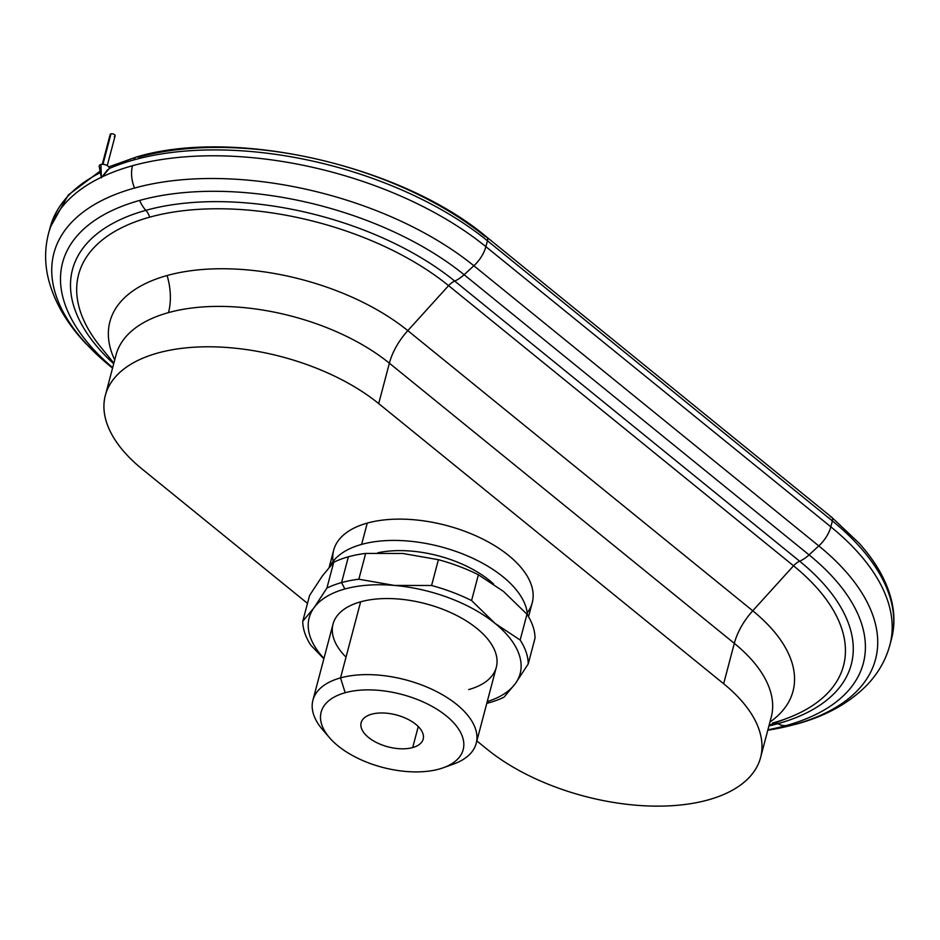 <?xml version="1.0" encoding="UTF-8"?>
<svg xmlns="http://www.w3.org/2000/svg" width="940" height="940" viewBox="0 0 940 940"><rect width="100%" height="100%" fill="white"/><g stroke="black" fill="none" stroke-linecap="round" stroke-linejoin="round"><path stroke-width="1.41" d="M489.399 702.65A115.538 59.338 14.8 0 1 486.791 703.332A115.538 59.338 -165.2 0 0 489.399 702.65L487.002 702.521L489.399 702.65A115.538 59.338 -165.2 0 0 504.052 697.151L515.32 683.639A109.122 56.036 14.8 0 1 487.261 701.569A109.122 56.036 -165.2 0 0 515.32 683.639L528.21 663.981L535.024 638.178A115.538 59.338 -165.2 0 0 526.976 614.243L520.161 640.046A115.538 59.338 14.8 0 1 528.21 663.981A115.538 59.338 -165.2 0 0 520.161 640.046L495.051 623.385A109.122 56.036 14.8 0 1 515.32 683.639L504.052 697.151A115.538 59.338 14.8 0 1 489.399 702.65M341.572 582.589L348.387 556.786A115.538 59.338 -165.2 0 0 333.735 562.273L326.909 588.076A115.538 59.338 14.8 0 1 341.572 582.589A115.538 59.338 -165.2 0 0 326.909 588.076L314.019 607.745A109.122 56.036 14.8 0 1 344.863 588.992L341.572 582.589L344.863 588.992A109.122 56.036 14.8 0 1 394.401 585.432L358.845 579.216A115.538 59.338 -165.2 0 0 341.572 582.589A115.538 59.338 14.8 0 1 358.845 579.216L365.66 553.413L402.849 553.484L365.66 553.413A115.538 59.338 -165.2 0 0 348.387 556.786A115.538 59.338 14.8 0 1 365.66 553.413L358.845 579.216L394.401 585.432A109.122 56.036 14.8 0 1 495.051 623.385L471.575 600.578L478.389 574.775A115.538 59.338 -165.2 0 0 438.404 559.699L431.589 585.503A115.538 59.338 14.8 0 1 471.575 600.578A115.538 59.338 -165.2 0 0 431.589 585.503L394.401 585.432L431.589 585.503L438.404 559.699L402.849 553.484L438.404 559.699A115.538 59.338 14.8 0 1 478.389 574.775L471.575 600.578L495.051 623.385L520.161 640.046L526.976 614.243L503.499 591.436L478.389 574.775L503.499 591.436L526.976 614.243A115.538 59.338 14.8 0 1 535.024 638.178L528.21 663.981L515.32 683.639A109.122 56.036 -165.2 0 0 495.051 623.385A109.122 56.036 -165.2 0 0 394.401 585.432A109.122 56.036 -165.2 0 0 344.863 588.992A109.122 56.036 -165.2 0 0 314.019 607.745L302.762 621.258L309.577 595.455L302.762 621.258A115.538 59.338 -165.2 0 0 310.811 645.192A115.538 59.338 14.8 0 1 302.762 621.258L314.019 607.745L326.909 588.076L333.735 562.273A115.538 59.338 14.8 0 1 348.387 556.786L341.572 582.589M493.641 584.046A84.447 43.369 -165.2 0 0 377.762 552.79A84.447 43.369 14.8 0 1 493.641 584.046M371.629 714.212A32.089 16.485 -165.2 0 0 361.136 722.695A32.089 16.485 -165.2 0 0 377.281 742.905A32.089 16.485 -165.2 0 0 412.695 747.57L418.253 726.538L412.695 747.57A32.089 16.485 -165.2 0 0 423.188 739.087A32.089 16.485 -165.2 0 0 407.044 718.865A32.089 16.485 -165.2 0 0 371.629 714.212A32.089 16.485 14.8 0 1 415.797 724.329A32.089 16.485 14.8 0 1 412.695 747.57A32.089 16.485 14.8 0 1 368.515 737.454A32.089 16.485 14.8 0 1 371.629 714.212M443.292 767.757L453.35 764.15A84.447 43.369 -165.2 0 0 454.596 702.791A84.447 43.369 -165.2 0 0 340.538 677.893L345.168 692.721A73.461 37.729 14.8 0 1 444.373 714.377A73.461 37.729 14.8 0 1 443.292 767.757A73.461 37.729 14.8 0 1 439.156 769.061A73.461 37.729 14.8 0 1 329.494 737.689A73.461 37.729 14.8 0 1 345.168 692.721L340.538 677.893A84.447 43.369 14.8 0 1 433.728 690.148A84.447 43.369 14.8 0 1 476.216 743.352A84.447 43.369 14.8 0 1 448.603 765.654M476.216 743.352L496.32 667.259A84.447 43.369 -165.2 0 0 453.832 614.067A84.447 43.369 -165.2 0 0 360.643 601.811L340.538 677.893L360.643 601.811A84.447 43.369 -165.2 0 0 333.019 624.113L312.914 700.206A84.447 43.369 14.8 0 1 340.538 677.893A84.447 43.369 -165.2 0 0 322.526 729.581L329.494 737.689M528.538 616.769L532.252 602.705A102.695 52.746 -165.2 0 0 480.587 537.997A102.695 52.746 -165.2 0 0 367.258 523.098L361.63 544.401A102.695 52.746 14.8 0 1 467.321 555.846A102.695 52.746 14.8 0 1 527.481 615.019A102.695 52.746 -165.2 0 0 467.321 555.846A102.695 52.746 -165.2 0 0 361.63 544.401L367.258 523.098A102.695 52.746 -165.2 0 0 333.665 550.229L329.176 567.243M769.096 725.28L788.437 717.796A217.199 111.543 -165.2 0 0 793.536 565.798L448.591 285.642A217.199 111.543 -165.2 0 0 149.636 217.187A12.843 8.272 74.5 0 0 145.864 210.337A12.843 8.272 -105.5 0 1 149.636 217.187A217.199 111.543 -165.2 0 0 100.756 347.095A217.199 111.543 14.8 0 1 149.636 217.187A217.199 111.543 14.8 0 1 448.591 285.642L793.536 565.798A12.843 7.273 129.1 0 1 799.646 561.215A25.674 14.535 -50.9 0 0 809.058 554.882A235.717 121.049 14.8 0 1 786.216 725.551A235.717 121.049 14.8 0 1 767.909 729.793A235.717 121.049 -165.2 0 0 786.216 725.551A25.674 16.556 -105.5 0 1 777.897 723.671A25.674 16.556 74.5 0 0 786.216 725.551A235.717 121.049 -165.2 0 0 809.058 554.882A25.674 14.535 129.1 0 1 799.646 561.215A224.378 115.232 14.8 0 1 777.897 723.671A12.843 8.272 74.5 0 0 775.547 722.789A12.843 8.272 -105.5 0 1 777.897 723.671A224.378 115.232 -165.2 0 0 799.646 561.215A12.843 7.273 -50.9 0 0 793.536 565.798L752.752 610.8A174.875 89.805 14.8 0 1 769.954 722.061A174.875 89.805 -165.2 0 0 752.752 610.8A51.348 29.081 -50.9 0 0 734.316 643.348A160.47 82.403 14.8 0 1 771.246 717.138A160.47 82.403 -165.2 0 0 734.316 643.348L389.372 363.193A51.348 29.081 129.1 0 1 407.807 330.645A174.875 89.805 -165.2 0 0 167.097 275.526A174.875 89.805 -165.2 0 0 114.715 359.926A174.875 89.805 14.8 0 1 167.097 275.526A51.348 33.1 -105.5 0 1 168.507 312.609A51.348 33.1 74.5 0 0 167.097 275.526A174.875 89.805 14.8 0 1 407.807 330.645A51.348 29.081 -50.9 0 0 389.372 363.193L378.703 403.589A160.47 82.403 -165.2 0 0 157.826 353.005A160.47 82.403 -165.2 0 0 142.281 469.189L307.486 603.363L142.281 469.189A160.47 82.403 14.8 0 1 105.35 395.399A160.47 82.403 14.8 0 1 215.707 346.907A160.47 82.403 14.8 0 1 378.703 403.589L723.647 683.744L378.703 403.589L389.372 363.193L734.316 643.348A51.348 29.081 129.1 0 1 752.752 610.8L407.807 330.645L752.752 610.8L793.536 565.798A217.199 111.543 14.8 0 1 788.437 717.796A217.199 111.543 14.8 0 1 772.48 723.06M794.911 724.411A25.674 16.556 74.5 0 0 796.391 724.106A25.674 16.556 -105.5 0 1 794.911 724.411A246.527 126.606 14.8 0 1 767.792 730.227A246.527 126.606 -165.2 0 0 794.911 724.411A246.527 126.606 -165.2 0 0 818.799 545.917A246.527 126.606 14.8 0 1 794.911 724.411M830.243 516.765A6.415 3.631 129.1 0 1 831.7 517.259L859.136 543.202C876.421 562.519 887.325 582.095 891.86 601.929C894.716 614.76 894.586 627.121 891.484 639L889.922 644.887A256.749 131.847 -165.2 0 0 830.831 526.823A25.674 14.535 129.1 0 1 818.799 545.917L473.866 265.762A25.674 14.535 -50.9 0 0 485.886 246.668A256.749 131.847 -165.2 0 0 132.493 165.734A256.749 131.847 -165.2 0 0 102.178 176.861A256.749 131.847 14.8 0 1 132.493 165.734A25.674 16.556 74.5 0 0 134.537 188.059A25.674 16.556 -105.5 0 1 132.493 165.734A256.749 131.847 14.8 0 1 485.886 246.668A25.674 14.535 129.1 0 1 473.866 265.762L464.113 274.727A235.717 121.049 -165.2 0 0 139.672 200.432A235.717 121.049 -165.2 0 0 112.683 367.646A235.717 121.049 14.8 0 1 139.672 200.432A25.674 16.556 74.5 0 0 145.864 210.337A224.378 115.232 -165.2 0 0 113.693 363.804A224.378 115.232 14.8 0 1 145.864 210.337A25.674 16.556 -105.5 0 1 139.672 200.432A235.717 121.049 14.8 0 1 464.113 274.727A25.674 14.535 129.1 0 1 454.702 281.06A25.674 14.535 -50.9 0 0 464.113 274.727L809.058 554.882L464.113 274.727L473.866 265.762L818.799 545.917A25.674 14.535 -50.9 0 0 830.831 526.823L485.886 246.668L830.831 526.823L832.382 520.936A256.749 131.847 14.8 0 1 891.484 639A256.749 131.847 -165.2 0 0 832.382 520.936L487.449 240.781A6.415 3.631 -50.9 0 0 486.755 237.103A6.415 3.631 129.1 0 1 487.449 240.781L485.886 246.668L487.449 240.781L832.382 520.936A6.415 3.631 -50.9 0 0 831.7 517.259A6.415 3.631 129.1 0 1 832.382 520.936L830.831 526.823A256.749 131.847 14.8 0 1 889.922 644.887C885.832 659.974 878.195 673.346 867.033 685.013C849.278 703.096 825.731 716.139 796.391 724.106L767.792 730.227M116.019 355.003A160.47 82.403 14.8 0 1 168.507 312.609A160.47 82.403 14.8 0 1 389.372 363.193A160.47 82.403 -165.2 0 0 168.507 312.609A160.47 82.403 -165.2 0 0 116.019 355.003L105.35 395.399M101.273 177.296A256.749 131.847 -165.2 0 0 48.516 233.555A256.749 131.847 14.8 0 1 101.273 177.296M100.087 171.115L68.303 194.968L50.078 227.68A256.749 131.847 14.8 0 1 100.38 172.619A256.749 131.847 -165.2 0 0 50.078 227.68A256.749 131.847 -165.2 0 0 49.362 230.641A256.749 131.847 14.8 0 1 50.078 227.68L48.516 233.555C44.638 248.654 44.662 264.011 48.575 279.627C54.485 302.187 66.869 323.466 85.74 343.476L110.344 366.306A25.674 14.535 -50.9 0 0 110.65 366.553A246.527 126.606 14.8 0 1 134.537 188.059A246.527 126.606 14.8 0 1 473.866 265.762A246.527 126.606 -165.2 0 0 134.537 188.059A246.527 126.606 -165.2 0 0 110.65 366.553L112.553 368.092L110.65 366.553A25.674 14.535 129.1 0 1 110.344 366.306L112.553 368.104M134.044 159.859A6.415 4.136 -105.5 0 1 136.441 157.004A6.415 4.136 -105.5 0 1 138.45 157.18A251.991 129.403 14.8 0 1 485.298 236.61A6.415 3.631 129.1 0 1 486.755 237.103C401.885 165.558 235.153 127.323 136.441 157.004A6.415 4.136 74.5 0 0 134.044 159.859A256.749 131.847 14.8 0 1 487.449 240.781A256.749 131.847 -165.2 0 0 134.044 159.859A256.749 131.847 -165.2 0 0 109.134 168.542A256.749 131.847 14.8 0 1 134.044 159.859M145.864 210.337A224.378 115.232 14.8 0 1 454.702 281.06A224.378 115.232 -165.2 0 0 145.864 210.337M448.591 285.642A12.843 7.273 129.1 0 1 454.702 281.06A12.843 7.273 -50.9 0 0 448.591 285.642L407.807 330.645L448.591 285.642M777.897 723.671A224.378 115.232 14.8 0 1 768.92 725.939A224.378 115.232 -165.2 0 0 777.897 723.671M330.046 566.244A102.695 52.746 14.8 0 1 361.63 544.401A102.695 52.746 -165.2 0 0 330.046 566.244M326.427 733.741A84.447 43.369 14.8 0 1 312.914 700.206M322.467 575.797L333.735 562.273L322.467 575.797L309.577 595.455L322.467 575.797M310.811 645.192L323.853 658.799L310.811 645.192M323.959 658.423A109.122 56.036 14.8 0 1 314.019 607.745A109.122 56.036 -165.2 0 0 323.959 658.423M346.014 657.154A84.447 43.369 14.8 0 1 360.643 601.811A84.447 43.369 14.8 0 1 476.886 628.425A84.447 43.369 14.8 0 1 468.696 689.572M345.168 692.721A73.461 37.729 -165.2 0 0 338.048 745.902A73.461 37.729 -165.2 0 0 439.156 769.061A73.461 37.729 -165.2 0 0 446.277 715.869A73.461 37.729 -165.2 0 0 345.168 692.721M476.862 740.932L487.226 749.345A160.47 82.403 -165.2 0 0 708.09 799.928A160.47 82.403 -165.2 0 0 723.647 683.744L734.316 643.348L723.647 683.744A160.47 82.403 14.8 0 1 760.577 757.534A160.47 82.403 14.8 0 1 650.221 806.027A160.47 82.403 14.8 0 1 487.226 749.345L476.862 740.932M333.042 561.462A102.695 52.746 14.8 0 1 367.258 523.098A102.695 52.746 14.8 0 1 489.576 542.686A102.695 52.746 14.8 0 1 527.246 612.774M799.646 561.215L454.702 281.06L799.646 561.215M809.058 554.882L818.799 545.917L809.058 554.882M112.588 367.975L110.65 366.553L112.588 367.975M107.477 169.823L101.379 177.801L100.909 164.488A5.135 2.632 -165.2 0 0 99.205 166.498L101.379 177.801L100.909 164.488A5.135 2.632 14.8 0 1 107.971 166.11A5.135 2.632 14.8 0 1 107.477 169.823M107.254 165.605L115.115 135.865A2.573 1.316 -165.2 0 0 113.822 134.244A2.573 1.316 -165.2 0 0 110.99 133.868L102.954 164.3L110.99 133.868A2.573 1.316 -165.2 0 0 110.144 134.549L102.296 164.288M101.379 177.801L108.852 169.036A5.135 2.632 -165.2 0 0 107.09 165.499A5.135 2.632 -165.2 0 0 100.909 164.488A5.135 2.632 14.8 0 0 101.05 168.66M110.544 135.548A2.573 1.316 14.8 0 1 110.99 133.868A2.573 1.316 14.8 0 1 114.527 134.679A2.573 1.316 14.8 0 1 114.269 136.535M136.441 157.004L108.746 166.897M831.7 517.259L486.755 237.103M771.246 717.138L760.577 757.534M100.756 347.095L113.869 363.146"/></g></svg>
